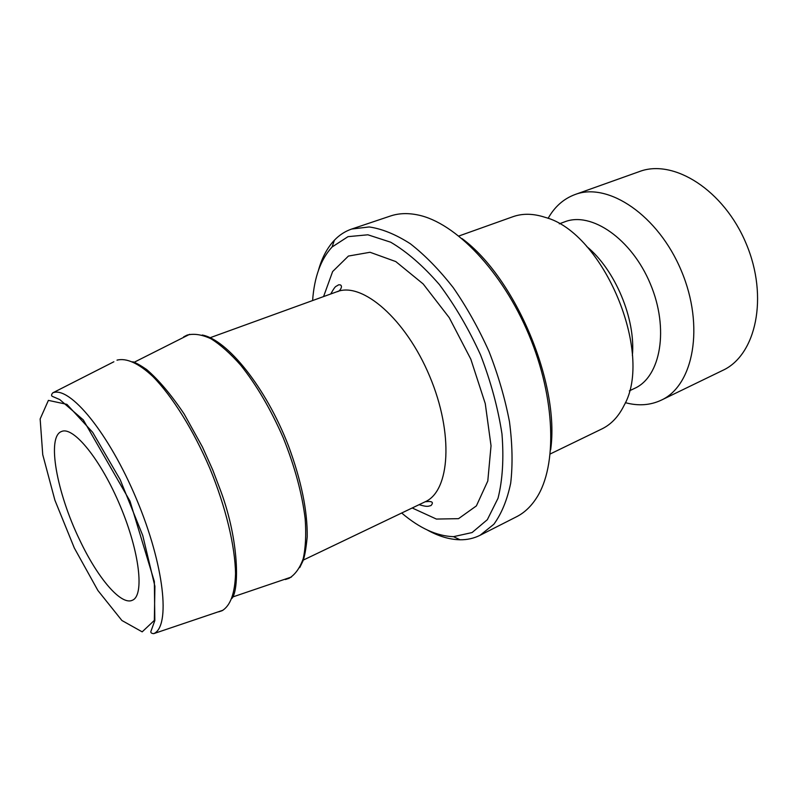 <?xml version="1.0" encoding="UTF-8"?>
<svg xmlns="http://www.w3.org/2000/svg" width="803" height="803" viewBox="0 0 803 803"><rect width="100%" height="100%" fill="white"/><g stroke="black" fill="none" stroke-linecap="round" stroke-linejoin="round"><path stroke-width="1.2" d="M427.326 530.03C438.659 536.314 449.56 539.556 460.029 539.777C467.216 539.877 473.9 538.371 480.094 535.27L493.845 524.269C501.554 513.719 507.175 500.008 510.698 483.155C512.826 464.696 512.424 444.2 509.463 421.685C505.017 398.469 498.201 375.071 489.017 351.493C478.638 328.417 466.734 307.158 453.293 287.705C439.301 269.818 424.978 255.163 410.313 243.741C395.829 234.436 382.118 228.835 369.179 226.948L351.694 229.036C345.139 231.274 339.378 234.998 334.419 240.187C327.233 247.806 321.913 257.853 318.44 270.34M312.608 300.563C314.284 277.125 320.778 259.279 332.061 247.013L348.02 236.654L367.884 234.797L390.67 242.195C406.93 251.761 423.151 265.863 439.341 284.523C454.98 305.441 468.731 328.939 480.595 355.026C490.884 381.776 498.001 408.054 501.965 433.871C503.923 458.493 502.608 479.953 498.031 498.241L487.331 519.692L472.084 532.55L453.514 536.665C436.852 536.123 419.578 528.244 401.681 513.017M351.694 229.036L390.439 216.017C398.71 213.227 407.874 212.875 417.921 214.963C455.311 222.511 502.236 271.043 528.906 334.771C555.666 398.459 557.382 465.941 536.545 497.9C530.994 506.532 524.329 512.826 516.53 516.761L480.094 535.27M550.637 449.851C560.092 384.105 515.586 277.948 462.066 238.601M79.698 539.987C97.504 577.789 121.102 605.863 132.425 600.222C144.55 595.475 139.712 552.183 120.299 506.091C101.037 459.928 73.555 426.142 61.66 431.452C46.383 436.41 56.742 492.821 79.698 539.987M550.266 453.946L601.859 428.943C611.123 424.446 618.531 416.616 624.061 405.455C654.094 353.38 603.384 232.448 545.197 217.362C533.353 213.478 522.582 213.267 512.886 216.73L458.884 236.002M625.386 402.674L625.386 402.674C638.265 406.157 650.219 405.324 661.22 400.185C693.541 385.581 704.833 326.309 681.366 270.852C658.259 215.234 608.072 181.739 575.008 194.547C563.616 198.793 554.652 206.732 548.108 218.366L548.108 218.366M629.341 390.86L634.591 388.381C660.718 376.848 669.341 328.738 650.34 283.861C631.65 238.842 591.299 211.259 564.75 221.819L559.3 223.826M632.383 355.518C635.775 318.942 615.108 269.647 586.642 246.431M412.21 507.978L436.39 519.059L458.523 518.668L476.38 505.9L487.792 481.017L491.034 445.785L485.263 403.598L470.799 359.132L449.228 317.647L423.191 283.961L395.789 261.577L370.042 252.272L348.422 256.057L332.623 271.565L323.579 296.578M52.787 392.838C51.392 394.464 51.211 395.628 52.225 396.321L59.763 399.573L83.301 419.909L129.996 501.122L154.347 581.523L154.828 620.578L150.874 631.489C150.633 632.784 151.596 633.497 153.744 633.627C170.748 626.581 164.394 565.362 136.57 499.265C108.937 433.098 69.731 385.651 52.787 392.838L113.865 361.772M74.318 547.997L54.905 500.219L42.74 454.659L40.15 418.955L48.391 400.376L66.91 404.351L92.676 432.335L120.179 479.652L142.753 535.521L154.909 586.29L154.337 620.408L142.181 631.851L121.915 620.508L97.886 590.476L74.318 547.997M218.717 611.836L222.04 610.732C230.421 605.763 234.918 593.417 235.54 573.703C235.118 546.11 225.794 507.155 209.914 468.52C193.483 430.107 172.243 396.15 152.861 376.507C138.578 363.117 126.191 357.696 116.987 360.186L118.041 359.844M330.776 293.968C335.995 284.463 335.694 287.123 338.454 284.874C344.226 283.951 340.402 291.69 337.059 291.69C362.173 281.502 405.856 319.062 429.715 376.356C453.856 433.53 450.021 491.024 425.148 501.785L303.253 560.103M575.008 194.547L639.339 171.591C673.516 158.432 723.915 190.04 746.178 243.67C768.822 297.14 756.035 355.247 722.69 370.404L661.22 400.185M285.396 579.525L289.08 578.301C295.173 574.607 299.88 568.062 303.213 558.677C305.622 547.736 306.274 534.497 305.19 518.959C302.129 493.704 294.811 466.643 283.228 437.776C270.752 409.279 256.589 385.089 240.729 365.204C230.411 353.541 220.504 344.728 211.008 338.776C201.985 334.57 194.015 333.345 187.109 335.102L183.656 336.869M453.514 536.665L460.029 539.777M332.061 247.013L334.419 240.187M153.744 633.627L223.013 610.22M419.116 504.675C427.818 507.275 428.049 506.211 430.99 505.569C434.001 502.146 432.054 500.881 425.148 501.785M337.059 291.69L210.025 337.752M232.619 597L291.449 577.016M299.75 567.56L302.811 561.277C304.568 557.212 306.033 549.031 307.218 536.745C307.529 510.909 301.326 480.716 288.598 446.187C265.893 386.976 227.008 339.589 202.256 335.022M189.689 334.309L134.191 362.253M231.997 598.355C239.073 589.954 239.505 542.035 220.935 491.546L212.715 469.875L202.446 447.01L184.178 414.037C171.24 394.755 158.733 379.919 146.648 369.531C140.645 365.415 136.028 362.826 132.796 361.751"/></g></svg>

